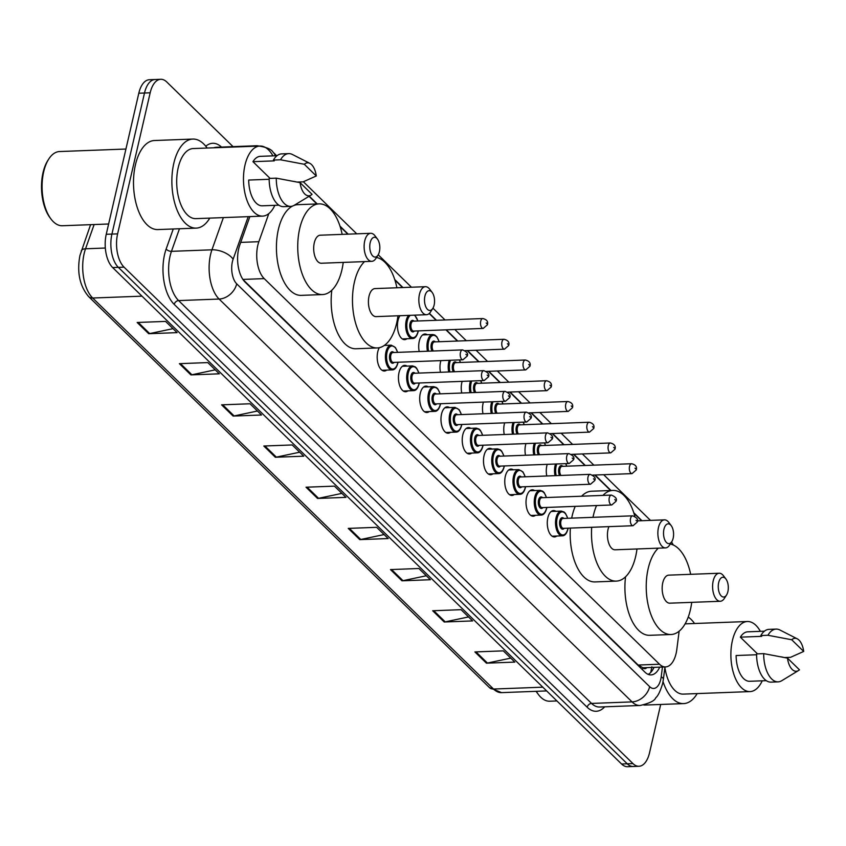 <?xml version="1.0" encoding="UTF-8"?>
<svg xmlns="http://www.w3.org/2000/svg" width="846" height="846" viewBox="0 0 846 846"><rect width="100%" height="100%" fill="white"/><g stroke="black" fill="none" stroke-linecap="round" stroke-linejoin="round"><path stroke-width="1.27" d="M406.958 338.738A13.198 6.705 -92.2 0 1 404.652 339.648A13.198 6.705 -92.2 0 1 398.011 320.475A13.198 6.705 -92.2 0 1 399.968 315.717M419.204 351.534A13.198 6.705 -92.2 0 1 419.278 341.213A13.198 6.705 -92.2 0 1 424.925 334.011A13.198 6.705 -92.2 0 1 427.283 334.752M440.47 372.272A13.198 6.705 -92.2 0 1 440.544 361.951A13.198 6.705 -92.2 0 1 440.893 360.629M461.736 393.02A13.198 6.705 -92.2 0 1 461.8 382.699A13.198 6.705 -92.2 0 1 462.159 381.366M482.992 413.757A13.198 6.705 -92.2 0 1 483.066 403.436A13.198 6.705 -92.2 0 1 483.426 402.104M504.258 434.495A13.198 6.705 -92.2 0 1 504.322 424.174A13.198 6.705 -92.2 0 1 504.681 422.852M525.514 455.243A13.198 6.705 -92.2 0 1 525.588 444.922A13.198 6.705 -92.2 0 1 525.948 443.59M546.78 475.981A13.198 6.705 -92.2 0 1 546.854 465.66A13.198 6.705 -92.2 0 1 547.203 464.327M407.952 390.841A13.198 6.705 -92.2 0 1 405.646 391.751A13.198 6.705 -92.2 0 1 399.016 372.578A13.198 6.705 -92.2 0 1 404.652 365.377A13.198 6.705 -92.2 0 1 407.011 366.107M429.208 411.579A13.198 6.705 -92.2 0 1 426.913 412.499A13.198 6.705 -92.2 0 1 420.272 393.316A13.198 6.705 -92.2 0 1 425.919 386.114A13.198 6.705 -92.2 0 1 428.277 386.855M450.474 432.327A13.198 6.705 -92.2 0 1 448.179 433.237A13.198 6.705 -92.2 0 1 441.538 414.054A13.198 6.705 -92.2 0 1 447.174 406.852A13.198 6.705 -92.2 0 1 449.543 407.592M471.74 453.065A13.198 6.705 -92.2 0 1 469.435 453.974A13.198 6.705 -92.2 0 1 462.794 434.802A13.198 6.705 -92.2 0 1 468.441 427.6A13.198 6.705 -92.2 0 1 470.799 428.33M386.685 370.104A13.198 6.705 -92.2 0 1 384.391 371.013A13.198 6.705 -92.2 0 1 377.75 351.83A13.198 6.705 -92.2 0 1 379.315 347.685M384.983 344.946A13.198 6.705 -92.2 0 1 385.755 345.369M492.996 473.813A13.198 6.705 -92.2 0 1 490.701 474.722A13.198 6.705 -92.2 0 1 484.06 455.539A13.198 6.705 -92.2 0 1 489.707 448.338A13.198 6.705 -92.2 0 1 492.065 449.078M514.262 494.55A13.198 6.705 -92.2 0 1 511.957 495.46A13.198 6.705 -92.2 0 1 505.326 476.277A13.198 6.705 -92.2 0 1 510.963 469.075A13.198 6.705 -92.2 0 1 513.321 469.816M535.518 515.288A13.198 6.705 -92.2 0 1 533.223 516.208A13.198 6.705 -92.2 0 1 526.582 497.025A13.198 6.705 -92.2 0 1 532.229 489.823A13.198 6.705 -92.2 0 1 534.587 490.553M556.784 536.036A13.198 6.705 -92.2 0 1 554.49 536.946A13.198 6.705 -92.2 0 1 547.848 517.763A13.198 6.705 -92.2 0 1 553.485 510.561A13.198 6.705 -92.2 0 1 555.854 511.301M268.817 213.615L258.855 241.692A24.756 12.563 87.8 0 0 257.797 245.351A24.756 12.563 87.8 0 0 264.216 278.62L659.51 664.226A24.756 12.563 87.8 0 0 665.538 666.923A24.756 12.563 87.8 0 0 676.821 649.421L679.148 631.179M665.538 666.923L644.218 667.727A24.756 12.563 -92.2 0 1 642.674 667.6L642.875 667.801A8.248 4.188 87.8 0 0 646.83 667.631M242.992 279.561L638.148 665.041L642.674 667.6M641.585 520.724L633.929 513.247M610.622 490.511L594.749 475.029M584.967 465.49L573.482 454.281M563.711 444.742L552.227 433.543M542.445 424.005L530.96 412.806M521.189 403.267L509.704 392.058M499.923 382.519L488.438 371.32M478.656 361.781L467.172 350.582M457.4 341.044L445.916 329.834M436.134 320.296L429.197 313.538M402.559 287.545L394.902 280.079M347.833 234.162L340.177 226.696M316.869 203.96L309.033 196.314M249.866 216.597L239.725 245.171A24.756 12.563 87.8 0 0 238.667 248.83A24.756 12.563 87.8 0 0 245.097 282.099L645.001 672.21A24.756 12.563 87.8 0 0 651.029 674.907A24.756 12.563 87.8 0 0 659.711 667.145M660.694 704.464L649.538 752.771A24.756 12.563 -92.2 0 1 638.963 766.275A24.756 12.563 -92.2 0 1 632.935 763.578L124.034 267.135A24.756 12.563 -92.2 0 1 117.605 233.866L150.176 92.796A24.756 12.563 -92.2 0 1 160.751 79.291A24.756 12.563 -92.2 0 1 166.778 81.988L233.052 146.644M638.963 766.275L627.595 766.709A24.756 12.563 -92.2 0 1 621.577 764.012L112.666 267.569A24.756 12.563 -92.2 0 1 106.247 234.3L138.807 93.229L144.497 93.018A24.756 12.563 -92.2 0 1 155.072 79.513A24.756 12.563 -92.2 0 0 144.497 93.018L111.926 234.078L144.497 93.018L150.176 92.796M112.666 267.569L118.345 267.357A24.756 12.563 -92.2 0 1 111.926 234.078A24.756 12.563 -92.2 0 0 118.345 267.357L627.256 763.801L118.345 267.357L124.034 267.135M633.284 766.487A24.756 12.563 -92.2 0 1 627.256 763.801A24.756 12.563 -92.2 0 0 633.284 766.487M654.032 667.357A24.756 12.563 -92.2 0 1 648.163 674.368M510.751 658.125L487.423 663.042A6.599 5.013 134.3 0 1 486.418 663.169L514.833 662.101L503.317 650.87L474.902 651.938L486.418 663.169M468.536 616.935L445.208 621.863A6.599 5.013 134.3 0 1 444.203 621.99L472.618 620.922L461.102 609.68L432.687 610.759L444.203 621.99M426.321 575.756L402.992 580.684A6.599 5.013 134.3 0 1 401.987 580.811L430.403 579.732L418.886 568.501L390.471 569.58L401.987 580.811M384.105 534.566L360.777 539.494A6.599 5.013 134.3 0 1 359.762 539.621L388.177 538.553L376.671 527.322L348.256 528.39L359.762 539.621M173.018 328.66L149.689 333.578A6.599 5.013 134.3 0 1 148.685 333.705L177.1 332.637L165.583 321.406L137.168 322.474L148.685 333.705M215.233 369.839L191.905 374.767A6.599 5.013 134.3 0 1 190.9 374.894L219.315 373.816L207.799 362.585L179.384 363.664L190.9 374.894M257.448 411.019L234.12 415.946A6.599 5.013 134.3 0 1 233.115 416.073L261.53 415.005L250.014 403.775L221.599 404.843L233.115 416.073M299.664 452.208L276.335 457.136A6.599 5.013 134.3 0 1 275.331 457.263L303.746 456.184L292.23 444.954L263.815 446.022L275.331 457.263M341.879 493.387L318.561 498.315A6.599 5.013 134.3 0 1 317.546 498.442L345.961 497.363L334.456 486.133L306.03 487.211L317.546 498.442M138.807 93.229A24.756 12.563 -92.2 0 1 149.393 79.725L160.751 79.291M108.616 224L62.361 225.745A37.129 18.845 -92.2 0 1 51.003 219.04L50.02 217.75A35.479 18.009 -92.2 0 1 43.04 172.595A35.479 18.009 -92.2 0 1 47.862 160.444L48.74 159.08A37.129 18.845 -92.2 0 1 59.558 151.54L125.927 149.033M51.003 219.04A37.129 18.845 -92.2 0 1 43.685 171.791A37.129 18.845 -92.2 0 1 48.74 159.08M209.776 218.109A44.552 22.609 -92.2 0 1 196.198 228.124A44.552 22.609 -92.2 0 1 173.79 163.384A44.552 22.609 -92.2 0 1 192.835 139.072A44.552 22.609 -92.2 0 1 207.133 148.029M196.198 228.124L157.832 229.573A44.552 22.609 -92.2 0 1 135.423 164.833A44.552 22.609 -92.2 0 1 154.469 140.521L192.835 139.072M274.823 205.335A35.067 17.798 -92.2 0 1 262.609 216.111A35.067 17.798 -92.2 0 1 244.98 165.16A35.067 17.798 -92.2 0 1 259.965 146.041A35.067 17.798 -92.2 0 1 272.951 155.865M262.609 216.111L195.838 218.638A35.067 17.798 -92.2 0 1 178.199 167.688A35.067 17.798 -92.2 0 1 193.184 148.558L259.965 146.041M295.656 181.753L293.625 181.361M270.075 178.39L252.943 161.681A24.756 12.563 -92.2 0 1 260.357 156.341L277.002 155.717M252.943 161.681L274.252 160.877L273.417 160.063A26.406 13.399 -92.2 0 1 281.602 153.887L288.708 153.623A26.406 13.399 -92.2 0 1 292.388 154.48L309.848 163.352A16.497 8.375 -92.2 0 1 316.288 175.968L304.306 164.272A16.497 8.375 -92.2 0 1 309.848 163.352M273.417 160.063L280.523 159.788A26.406 13.399 -92.2 0 1 288.708 153.623M280.523 159.788L304.306 164.272M316.288 175.968L303.132 181.848L297.242 182.07M269.176 179.278L248.703 180.05A24.756 12.563 -92.2 0 0 262.218 205.811L278.873 205.176M312.047 194.337A16.497 8.375 -92.2 0 1 311.053 195.088A16.497 8.375 -92.2 0 1 300.066 182.641L312.047 194.337M311.053 195.088L294.302 205.25A26.406 13.399 -92.2 0 1 290.696 206.382A26.406 13.399 -92.2 0 1 276.282 178.157L269.176 178.421A26.406 13.399 -92.2 0 0 283.6 206.657L290.696 206.382M300.066 182.641L276.282 178.157M379.399 251.674A9.898 5.023 -92.2 0 1 378.056 255.058A9.898 5.023 -92.2 0 1 371.785 254.773A9.898 5.023 -92.2 0 1 370.188 242.686A9.898 5.023 -92.2 0 1 377.453 239.069A9.898 5.023 -92.2 0 1 379.399 251.674M378.056 255.058L375.867 258.485A14.022 7.117 -92.2 0 1 371.775 261.329A14.022 7.117 -92.2 0 1 364.721 240.951A14.022 7.117 -92.2 0 1 370.717 233.295A14.022 7.117 -92.2 0 1 375.011 235.823L377.453 239.069M370.717 233.295L320.285 235.199A14.022 7.117 87.8 0 0 314.289 242.855A14.022 7.117 87.8 0 0 321.343 263.233L371.775 261.329M343.222 262.408A45.377 23.032 -92.2 0 1 343.233 262.408A45.377 23.032 -92.2 0 1 341.921 269.811A45.377 23.032 -92.2 0 1 322.527 294.567A45.377 23.032 -92.2 0 1 299.695 228.621A45.377 23.032 -92.2 0 1 319.101 203.875A45.377 23.032 -92.2 0 1 342.165 234.374M322.527 294.567L301.208 295.37A45.377 23.032 -92.2 0 1 278.387 229.425A45.377 23.032 -92.2 0 1 292.695 206.012M293.911 205.472A45.377 23.032 -92.2 0 1 297.781 204.679L319.101 203.875M434.135 305.057A9.898 5.023 -92.2 0 1 432.782 308.452A9.898 5.023 -92.2 0 1 426.511 308.156A9.898 5.023 -92.2 0 1 424.925 296.068A9.898 5.023 -92.2 0 1 432.179 292.462A9.898 5.023 -92.2 0 1 434.135 305.057M432.782 308.452L430.593 311.867A14.022 7.117 -92.2 0 1 426.5 314.712A14.022 7.117 -92.2 0 1 419.447 294.334A14.022 7.117 -92.2 0 1 425.443 286.688A14.022 7.117 -92.2 0 1 429.736 289.216L432.179 292.462M425.443 286.688L375.011 288.592A14.022 7.117 87.8 0 0 369.015 296.237A14.022 7.117 87.8 0 0 376.068 316.615L426.5 314.712M397.958 315.791A45.377 23.032 -92.2 0 1 396.647 323.193A45.377 23.032 -92.2 0 1 377.253 347.949A45.377 23.032 -92.2 0 1 354.432 282.014A45.377 23.032 -92.2 0 1 364.541 261.604M377.253 347.949L355.944 348.753A45.377 23.032 -92.2 0 1 331.812 290.22M376.512 257.47A45.377 23.032 -92.2 0 1 396.901 287.767M673.162 538.225A9.898 5.023 -92.2 0 1 671.809 541.62A9.898 5.023 -92.2 0 1 665.538 541.324A9.898 5.023 -92.2 0 1 663.941 529.247A9.898 5.023 -92.2 0 1 671.206 525.63A9.898 5.023 -92.2 0 1 673.162 538.225M671.809 541.62L669.62 545.036A14.022 7.117 -92.2 0 1 665.527 547.891A14.022 7.117 -92.2 0 1 658.474 527.502A14.022 7.117 -92.2 0 1 664.47 519.856A14.022 7.117 -92.2 0 1 668.763 522.384L671.206 525.63M608.909 526.635A14.022 7.117 87.8 0 0 608.041 529.406A14.022 7.117 87.8 0 0 615.095 549.794L665.527 547.891M636.975 548.969A45.377 23.032 -92.2 0 1 636.985 548.969A45.377 23.032 -92.2 0 1 635.674 556.372A45.377 23.032 -92.2 0 1 616.279 581.117A45.377 23.032 -92.2 0 1 591.692 527.28M592.993 517.329A45.377 23.032 -92.2 0 1 593.458 515.182A45.377 23.032 -92.2 0 1 596.536 505.559M616.279 581.117L594.96 581.921A45.377 23.032 -92.2 0 1 570.373 528.084M571.685 518.133A45.377 23.032 -92.2 0 1 572.139 515.986A45.377 23.032 -92.2 0 1 575.217 506.363M602.934 495.407A45.377 23.032 -92.2 0 1 612.853 490.426A45.377 23.032 -92.2 0 1 634.828 516.324M581.614 496.211A45.377 23.032 -92.2 0 1 591.534 491.23L612.853 490.426M727.888 591.618A9.898 5.023 -92.2 0 1 726.545 595.013A9.898 5.023 -92.2 0 1 720.263 594.717A9.898 5.023 -92.2 0 1 718.677 582.63A9.898 5.023 -92.2 0 1 725.931 579.013A9.898 5.023 -92.2 0 1 727.888 591.618M726.545 595.013L724.345 598.429A14.022 7.117 -92.2 0 1 720.253 601.273A14.022 7.117 -92.2 0 1 713.199 580.895A14.022 7.117 -92.2 0 1 719.195 573.239A14.022 7.117 -92.2 0 1 723.489 575.777L725.931 579.013M719.195 573.239L668.763 575.143A14.022 7.117 87.8 0 0 662.767 582.799A14.022 7.117 87.8 0 0 669.821 603.177L720.253 601.273M691.711 602.352A45.377 23.032 -92.2 0 1 690.399 609.755A45.377 23.032 -92.2 0 1 671.005 634.511A45.377 23.032 -92.2 0 1 648.184 568.575A45.377 23.032 -92.2 0 1 658.294 548.155M671.005 634.511L649.696 635.314A45.377 23.032 -92.2 0 1 625.564 576.771M670.265 544.02A45.377 23.032 -92.2 0 1 690.653 574.318M556.932 700.953L549.773 701.218A37.129 18.845 -92.2 0 1 538.416 694.524L537.432 693.223A35.479 18.009 -92.2 0 1 536.131 691.319M538.416 694.524A37.129 18.845 -92.2 0 1 536.311 691.319M697.189 693.593A44.552 22.609 -92.2 0 1 683.61 703.597A44.552 22.609 -92.2 0 1 663.031 681.58M683.61 703.597L645.244 705.046A44.552 22.609 -92.2 0 1 643.795 705.004M762.235 680.808A35.067 17.798 -92.2 0 1 750.021 691.594A35.067 17.798 -92.2 0 1 732.393 640.644A35.067 17.798 -92.2 0 1 747.378 621.514A35.067 17.798 -92.2 0 1 760.364 631.338M750.021 691.594L683.251 694.111A35.067 17.798 -92.2 0 1 664.882 667.505M783.068 657.226L781.038 656.834M757.487 653.873L740.356 637.154A24.756 12.563 -92.2 0 1 747.769 631.814L764.424 631.19M740.356 637.154L761.664 636.351L760.829 635.536A26.406 13.399 -92.2 0 1 769.014 629.361L776.12 629.096A26.406 13.399 -92.2 0 1 779.801 629.953L797.26 638.825A16.497 8.375 -92.2 0 1 803.7 651.441L791.719 639.756A16.497 8.375 -92.2 0 1 797.26 638.825M760.829 635.536L767.935 635.272A26.406 13.399 -92.2 0 1 776.12 629.096M767.935 635.272L791.719 639.756M803.7 651.441L790.545 657.321L784.654 657.543M756.588 654.751L736.115 655.523A24.756 12.563 -92.2 0 0 749.641 681.284L766.286 680.66M688.242 617.062A44.552 22.609 -92.2 0 1 694.545 623.513M799.459 669.81A16.497 8.375 -92.2 0 1 798.465 670.561A16.497 8.375 -92.2 0 1 787.478 658.125L799.459 669.81M798.465 670.561L781.715 680.734A26.406 13.399 -92.2 0 1 778.119 681.865A26.406 13.399 -92.2 0 1 763.695 653.63L756.588 653.905A26.406 13.399 -92.2 0 0 771.013 682.13L778.119 681.865M787.478 658.125L763.695 653.63M240.719 242.379L258.855 241.692M642.875 667.801A24.756 18.813 134.3 0 1 642.368 669.651M242.908 279.423L264.216 278.62M638.148 665.041L659.51 664.226M248.216 216.661L233.126 259.193A16.497 8.375 87.8 0 0 232.417 261.636A16.497 8.375 87.8 0 0 236.7 283.822L649.665 686.666A16.497 8.375 87.8 0 0 660.726 679.454A16.497 8.375 87.8 0 0 661.202 676.789L662.45 667.039M649.665 686.666A16.497 12.542 -45.7 0 1 632.057 701.894L219.103 299.05A33.005 16.751 -92.2 0 1 210.538 254.688A33.005 16.751 -92.2 0 1 211.944 249.813L171.452 251.336A33.005 16.751 87.8 0 0 170.046 256.211A33.005 16.751 87.8 0 0 178.612 300.584L591.566 703.428A33.005 16.751 87.8 0 0 599.603 707.013L640.094 705.479A33.005 16.751 -92.2 0 1 632.057 701.894L591.566 703.428A4.124 3.13 134.3 0 0 587.166 707.235L174.213 304.391A4.124 3.13 134.3 0 1 178.612 300.584L219.103 299.05A16.497 12.542 -45.7 0 0 236.7 283.822M640.094 705.479C649.474 703.333 654.698 700.763 655.756 697.77C657.998 695.972 660.282 691.288 662.598 683.705L663.37 679.412A16.497 4.42 -172.7 0 0 661.202 676.789M174.213 304.391A37.129 18.845 -92.2 0 1 164.579 254.477A37.129 18.845 -92.2 0 1 166.165 248.988L173.261 228.98M205.779 146.242A37.129 18.845 -92.2 0 1 221.493 147.077M604.678 706.822A37.129 18.845 -92.2 0 1 587.166 707.235M117.605 233.866L106.247 234.3M632.935 763.578L621.577 764.012M254.286 146.252A33.005 16.751 -92.2 0 1 256.92 145.734L216.428 147.267A33.005 16.751 87.8 0 0 213.795 147.775M233.126 259.193A16.497 8.777 -160.5 0 0 211.944 249.813L223.376 217.602M179.468 228.748L171.452 251.336A4.124 2.189 19.5 0 1 166.165 248.988M641.945 520.702L633.76 512.718M610.992 490.5L595.108 475.008M585.337 465.469L573.852 454.27M564.071 444.732L552.586 433.533M542.804 423.994L531.32 412.785M521.548 403.246L510.064 392.047M500.282 382.508L488.798 371.309M479.026 361.771L467.542 350.561M457.76 341.023L446.276 329.824M436.494 320.285L429.398 313.358M402.929 287.534L394.733 279.54M348.192 234.141L340.007 226.157M317.229 203.939L309.266 196.166M670.688 544.115A16.497 12.542 -45.7 0 0 670.624 543.47M275.394 155.77A16.497 12.542 -45.7 0 0 273.078 152.206C271.323 149.097 265.93 146.94 256.92 145.734M653.524 667.378L653.345 668.752M94.139 224.539L85.541 248.787A33.005 16.751 87.8 0 0 84.124 253.663A33.005 16.751 87.8 0 0 92.69 298.025A8.248 6.271 134.3 0 1 88.629 296.586C79.714 286.033 76.806 272.349 79.926 255.545L90.585 224.676M81.248 250.987A8.248 4.389 -160.5 0 1 85.541 248.787L105.316 248.037M141.98 296.163L92.69 298.025L493.525 689.035A33.005 16.751 87.8 0 0 501.551 692.631L489.453 687.597A8.248 6.271 -45.7 0 0 493.525 689.035L542.815 687.174M318.561 498.315L307.13 487.169M276.335 457.136L264.914 445.99M234.12 415.946L222.699 404.8M191.905 374.767L180.484 363.621M149.689 333.578L138.258 322.432M360.777 539.494L349.345 528.348M402.992 580.684L391.561 569.538M445.208 621.863L433.776 610.717M487.423 663.042L476.002 651.896M382.032 370.273L392.174 369.892A12.373 6.282 -92.2 0 1 385.945 351.915A12.373 6.282 -92.2 0 1 391.233 345.157L395.389 347.473L397.662 352.348M397.525 352.359A11.548 5.859 87.8 0 0 392.121 345.961A11.548 5.859 87.8 0 0 387.045 352.264A11.548 5.859 87.8 0 0 390.038 367.788A11.548 5.859 87.8 0 0 397.789 362.744A11.548 5.859 87.8 0 0 397.895 362.247M394.109 362.395A5.774 2.929 -92.2 0 1 390.556 361.76A5.774 2.929 -92.2 0 1 389.731 354.876A5.774 2.929 -92.2 0 1 393.739 352.496M462.561 349.895L392.935 352.528A4.949 2.517 87.8 0 0 390.82 355.225A4.949 2.517 87.8 0 0 393.316 362.416L462.931 359.793A4.949 2.517 -92.2 0 1 460.436 352.602A4.949 2.517 -92.2 0 1 462.561 349.895C466.96 351.735 468.483 353.818 467.151 356.145L462.931 359.793M466.675 355.087L465.913 354.337L466.675 355.087M403.288 391.021L413.43 390.641A12.373 6.282 -92.2 0 1 407.212 372.652A12.373 6.282 -92.2 0 1 412.499 365.906L415.28 366.847L416.644 368.222L418.918 373.086M418.781 373.097A11.548 5.859 87.8 0 0 413.377 366.699A11.548 5.859 87.8 0 0 408.301 373.001A11.548 5.859 87.8 0 0 411.304 388.526A11.548 5.859 87.8 0 0 419.045 383.481A11.548 5.859 87.8 0 0 419.161 382.984M415.375 383.132A5.774 2.929 -92.2 0 1 411.812 382.498A5.774 2.929 -92.2 0 1 410.987 375.624A5.774 2.929 -92.2 0 1 414.995 373.234M483.817 370.643L414.202 373.266A4.949 2.517 87.8 0 0 412.087 375.973A4.949 2.517 87.8 0 0 414.572 383.164L484.187 380.531A4.949 2.517 -92.2 0 1 481.702 373.34A4.949 2.517 -92.2 0 1 483.817 370.643C488.216 372.473 489.749 374.556 488.406 376.893L484.187 380.531M487.941 375.825L487.169 375.074L487.941 375.825M424.555 411.759L434.696 411.378A12.373 6.282 -92.2 0 1 428.467 393.39A12.373 6.282 -92.2 0 1 433.765 386.643L436.547 387.584L437.911 388.959L440.184 393.834M440.047 393.834A11.548 5.859 87.8 0 0 434.643 387.436A11.548 5.859 87.8 0 0 429.567 393.739A11.548 5.859 87.8 0 0 432.56 409.274A11.548 5.859 87.8 0 0 440.311 404.229A11.548 5.859 87.8 0 0 440.417 403.732M436.631 403.87A5.774 2.929 -92.2 0 1 433.078 403.246A5.774 2.929 -92.2 0 1 432.253 396.362A5.774 2.929 -92.2 0 1 436.261 393.982M505.083 391.381L435.457 394.014A4.949 2.517 87.8 0 0 433.342 396.711A4.949 2.517 87.8 0 0 435.838 403.902L505.453 401.279A4.949 2.517 -92.2 0 1 502.968 394.077A4.949 2.517 -92.2 0 1 505.083 391.381C509.482 393.21 511.016 395.294 509.673 397.631L505.453 401.279M509.207 396.563L508.435 395.822L509.207 396.563M445.81 432.496L455.962 432.116A12.373 6.282 -92.2 0 1 449.734 414.138A12.373 6.282 -92.2 0 1 455.021 407.381L459.177 409.697L461.44 414.572M461.303 414.582A11.548 5.859 87.8 0 0 455.909 408.184A11.548 5.859 87.8 0 0 450.823 414.487A11.548 5.859 87.8 0 0 453.826 430.011A11.548 5.859 87.8 0 0 461.578 424.967A11.548 5.859 87.8 0 0 461.683 424.47M457.898 424.618A5.774 2.929 -92.2 0 1 454.344 423.983A5.774 2.929 -92.2 0 1 453.519 417.099A5.774 2.929 -92.2 0 1 457.527 414.72M526.339 412.118L456.724 414.752A4.949 2.517 87.8 0 0 454.609 417.448A4.949 2.517 87.8 0 0 457.094 424.65L526.72 422.017A4.949 2.517 -92.2 0 1 524.224 414.826A4.949 2.517 -92.2 0 1 526.339 412.118C530.738 413.958 532.271 416.042 530.928 418.368L526.72 422.017M530.463 417.311L529.702 416.56L530.463 417.311M467.077 453.245L477.218 452.864A12.373 6.282 -92.2 0 1 471 434.876A12.373 6.282 -92.2 0 1 476.287 428.129L479.069 429.07L480.433 430.445L482.706 435.309M482.569 435.32A11.548 5.859 87.8 0 0 477.165 428.922A11.548 5.859 87.8 0 0 472.089 435.225A11.548 5.859 87.8 0 0 475.092 450.749A11.548 5.859 87.8 0 0 482.833 445.705A11.548 5.859 87.8 0 0 482.939 445.208M479.153 445.356A5.774 2.929 -92.2 0 1 475.6 444.721A5.774 2.929 -92.2 0 1 474.775 437.847A5.774 2.929 -92.2 0 1 478.783 435.457M547.605 432.866L477.99 435.489A4.949 2.517 87.8 0 0 475.875 438.196A4.949 2.517 87.8 0 0 478.36 445.387L547.975 442.754A4.949 2.517 -92.2 0 1 545.49 435.563A4.949 2.517 -92.2 0 1 547.605 432.866C552.004 434.696 553.538 436.779 552.195 439.116L547.975 442.754M551.729 438.048L550.958 437.297L551.729 438.048M488.332 473.982L498.484 473.601A12.373 6.282 -92.2 0 1 492.256 455.613A12.373 6.282 -92.2 0 1 497.543 448.866L500.335 449.808L501.699 451.182L503.973 456.057M503.835 456.057A11.548 5.859 87.8 0 0 498.431 449.66A11.548 5.859 87.8 0 0 493.355 455.962A11.548 5.859 87.8 0 0 496.348 471.497A11.548 5.859 87.8 0 0 504.1 466.453A11.548 5.859 87.8 0 0 504.205 465.956M500.42 466.093A5.774 2.929 -92.2 0 1 496.866 465.469A5.774 2.929 -92.2 0 1 496.042 458.585A5.774 2.929 -92.2 0 1 500.049 456.206M568.861 453.604L499.246 456.237A4.949 2.517 87.8 0 0 497.131 458.934A4.949 2.517 87.8 0 0 499.626 466.125L569.242 463.502A4.949 2.517 -92.2 0 1 566.746 456.301A4.949 2.517 -92.2 0 1 568.861 453.604C573.271 455.434 574.794 457.517 573.461 459.854L569.242 463.502M572.985 458.786L572.224 458.046L572.985 458.786M509.599 494.73L519.74 494.339A12.373 6.282 -92.2 0 1 513.522 476.361A12.373 6.282 -92.2 0 1 518.81 469.604L522.955 471.92L525.229 476.795M525.091 476.806A11.548 5.859 87.8 0 0 519.687 470.408A11.548 5.859 87.8 0 0 514.611 476.71A11.548 5.859 87.8 0 0 517.615 492.235A11.548 5.859 87.8 0 0 525.355 487.19A11.548 5.859 87.8 0 0 525.472 486.693M521.686 486.841A5.774 2.929 -92.2 0 1 518.122 486.207A5.774 2.929 -92.2 0 1 517.297 479.322A5.774 2.929 -92.2 0 1 521.305 476.943M590.127 474.342L520.512 476.975A4.949 2.517 87.8 0 0 518.397 479.671A4.949 2.517 87.8 0 0 520.882 486.873L590.497 484.24A4.949 2.517 -92.2 0 1 588.012 477.049A4.949 2.517 -92.2 0 1 590.127 474.342C594.527 476.182 596.06 478.265 594.717 480.591L590.497 484.24M594.252 479.534L593.48 478.783L594.252 479.534M530.865 515.468L541.006 515.087A12.373 6.282 -92.2 0 1 534.778 497.099A12.373 6.282 -92.2 0 1 540.076 490.352L542.857 491.293L544.221 492.668L546.495 497.533M546.357 497.543A11.548 5.859 87.8 0 0 540.954 491.145A11.548 5.859 87.8 0 0 535.878 497.448A11.548 5.859 87.8 0 0 538.87 512.972A11.548 5.859 87.8 0 0 546.622 507.928A11.548 5.859 87.8 0 0 546.728 507.441M542.942 507.579A5.774 2.929 -92.2 0 1 539.388 506.944A5.774 2.929 -92.2 0 1 538.564 500.071A5.774 2.929 -92.2 0 1 542.572 497.681M611.394 495.09L541.768 497.712A4.949 2.517 87.8 0 0 539.653 500.42A4.949 2.517 87.8 0 0 542.149 507.611L611.764 504.977A4.949 2.517 -92.2 0 1 609.279 497.786A4.949 2.517 -92.2 0 1 611.394 495.09C615.793 496.919 617.326 499.003 615.983 501.34L611.764 504.977M615.507 500.272L614.746 499.521L615.507 500.272M552.121 536.205L562.273 535.825A12.373 6.282 -92.2 0 1 556.044 517.837A12.373 6.282 -92.2 0 1 561.332 511.09L564.113 512.031L565.488 513.406L567.751 518.281M567.613 518.281A11.548 5.859 87.8 0 0 562.209 511.883A11.548 5.859 87.8 0 0 557.133 518.186A11.548 5.859 87.8 0 0 560.137 533.72A11.548 5.859 87.8 0 0 567.888 528.676A11.548 5.859 87.8 0 0 567.994 528.179M564.208 528.316A5.774 2.929 -92.2 0 1 560.655 527.693A5.774 2.929 -92.2 0 1 559.819 520.808A5.774 2.929 -92.2 0 1 563.838 518.429M632.649 515.827L563.034 518.461A4.949 2.517 87.8 0 0 560.919 521.157A4.949 2.517 87.8 0 0 563.404 528.348L633.03 525.726A4.949 2.517 -92.2 0 1 630.534 518.524A4.949 2.517 -92.2 0 1 632.649 515.827C637.049 517.667 638.582 519.74 637.239 522.077L633.03 525.726M636.774 521.02L636.002 520.269L636.774 521.02M418.294 330.881L418.146 331.59C416.93 336.264 415.026 338.58 412.436 338.537A12.373 6.282 -92.2 0 1 406.217 320.549A12.373 6.282 -92.2 0 1 408.576 315.389M410.321 315.325A11.548 5.859 87.8 0 0 407.307 320.898A11.548 5.859 87.8 0 0 410.31 336.422A11.548 5.859 87.8 0 0 418.051 331.378A11.548 5.859 87.8 0 0 418.157 330.881M414.371 331.029A5.774 2.929 -92.2 0 1 410.818 330.395A5.774 2.929 -92.2 0 1 409.993 323.521A5.774 2.929 -92.2 0 1 414.001 321.131M413.208 321.163A4.949 2.517 87.8 0 0 411.093 323.87A4.949 2.517 87.8 0 0 413.578 331.061L483.193 328.428A4.949 2.517 -92.2 0 1 480.708 321.237A4.949 2.517 -92.2 0 1 482.823 318.54L413.208 321.163M486.175 322.971L486.947 323.722L486.175 322.971M417.787 320.994A11.548 5.859 87.8 0 0 414.212 315.177M427.463 351.227A12.373 6.282 -92.2 0 1 427.473 341.287A12.373 6.282 -92.2 0 1 432.761 334.54L422.619 334.921M439.053 341.731A11.548 5.859 87.8 0 0 433.649 335.333A11.548 5.859 87.8 0 0 428.573 341.636A11.548 5.859 87.8 0 0 428.615 351.175M432.031 351.048A5.774 2.929 -92.2 0 1 431.259 344.259A5.774 2.929 -92.2 0 1 435.267 341.879M504.079 339.278C508.086 340.282 509.62 342.366 508.679 345.528L504.459 349.176A4.949 2.517 -92.2 0 1 501.964 341.974A4.949 2.517 -92.2 0 1 504.079 339.278L434.463 341.911A4.949 2.517 87.8 0 0 432.348 344.608A4.949 2.517 87.8 0 0 433.395 350.995M507.441 343.719L508.203 344.459L507.441 343.719M448.729 371.965A12.373 6.282 -92.2 0 1 448.74 362.035A12.373 6.282 -92.2 0 1 449.226 360.311M450.484 360.259A11.548 5.859 87.8 0 0 449.829 362.384A11.548 5.859 87.8 0 0 449.882 371.923M453.297 371.796A5.774 2.929 -92.2 0 1 452.515 364.996A5.774 2.929 -92.2 0 1 456.523 362.617M525.345 360.015C529.353 361.031 530.876 363.114 529.934 366.265L525.715 369.914A4.949 2.517 -92.2 0 1 523.23 362.723A4.949 2.517 -92.2 0 1 525.345 360.015L455.73 362.648A4.949 2.517 87.8 0 0 453.615 365.345A4.949 2.517 87.8 0 0 454.662 371.743M528.697 364.457L529.469 365.208L528.697 364.457M460.309 362.479A11.548 5.859 87.8 0 0 459.357 359.931M469.985 392.703A12.373 6.282 -92.2 0 1 469.995 382.773A12.373 6.282 -92.2 0 1 470.492 381.049M471.74 381.007A11.548 5.859 87.8 0 0 471.095 383.122A11.548 5.859 87.8 0 0 471.148 392.66M474.553 392.533A5.774 2.929 -92.2 0 1 473.781 385.744A5.774 2.929 -92.2 0 1 477.789 383.354M546.611 380.763C550.609 381.768 552.142 383.851 551.201 387.013L546.981 390.651A4.949 2.517 -92.2 0 1 544.496 383.46A4.949 2.517 -92.2 0 1 546.611 380.763L476.985 383.386A4.949 2.517 87.8 0 0 474.87 386.093A4.949 2.517 87.8 0 0 475.917 392.481M549.963 385.194L550.725 385.945L549.963 385.194M481.575 383.217A11.548 5.859 87.8 0 0 480.623 380.668M491.251 413.451A12.373 6.282 -92.2 0 1 491.262 403.51A12.373 6.282 -92.2 0 1 491.759 401.787M493.007 401.744A11.548 5.859 87.8 0 0 492.351 403.859A11.548 5.859 87.8 0 0 492.404 413.408M495.819 413.271A5.774 2.929 -92.2 0 1 495.037 406.482A5.774 2.929 -92.2 0 1 499.055 404.102M567.867 401.501C571.875 402.506 573.408 404.589 572.456 407.751L568.248 411.399A4.949 2.517 -92.2 0 1 565.752 404.198A4.949 2.517 -92.2 0 1 567.867 401.501L498.252 404.134A4.949 2.517 87.8 0 0 496.137 406.831A4.949 2.517 87.8 0 0 497.184 413.218M571.23 405.943L571.991 406.683L571.23 405.943M502.831 403.954A11.548 5.859 87.8 0 0 501.89 401.406M512.507 434.188A12.373 6.282 -92.2 0 1 512.528 424.258A12.373 6.282 -92.2 0 1 513.014 422.535M514.262 422.482A11.548 5.859 87.8 0 0 513.617 424.607A11.548 5.859 87.8 0 0 513.67 434.146M517.075 434.019A5.774 2.929 -92.2 0 1 516.303 427.219A5.774 2.929 -92.2 0 1 520.311 424.84M589.133 422.239C593.131 423.254 594.664 425.337 593.723 428.488L589.503 432.137A4.949 2.517 -92.2 0 1 587.018 424.946A4.949 2.517 -92.2 0 1 589.133 422.239L519.518 424.872A4.949 2.517 87.8 0 0 517.403 427.568A4.949 2.517 87.8 0 0 518.45 433.966M592.486 426.68L593.258 427.431L592.486 426.68M524.097 424.703A11.548 5.859 87.8 0 0 523.145 422.154M533.773 454.926A12.373 6.282 -92.2 0 1 533.784 444.996A12.373 6.282 -92.2 0 1 534.281 443.272M535.529 443.23A11.548 5.859 87.8 0 0 534.884 445.345A11.548 5.859 87.8 0 0 534.926 454.884M538.342 454.757A5.774 2.929 -92.2 0 1 537.57 447.968A5.774 2.929 -92.2 0 1 541.577 445.578M610.389 442.987C614.397 443.991 615.93 446.075 614.979 449.237L610.77 452.874A4.949 2.517 -92.2 0 1 608.274 445.683A4.949 2.517 -92.2 0 1 610.389 442.987L540.774 445.609A4.949 2.517 87.8 0 0 538.659 448.317A4.949 2.517 87.8 0 0 539.706 454.704M613.752 447.418L614.513 448.169L613.752 447.418M545.363 445.44A11.548 5.859 87.8 0 0 544.412 442.892M555.039 475.674A12.373 6.282 -92.2 0 1 555.05 465.734A12.373 6.282 -92.2 0 1 555.536 464.01M556.784 463.968A11.548 5.859 87.8 0 0 556.139 466.083A11.548 5.859 87.8 0 0 556.192 475.632M559.608 475.494A5.774 2.929 -92.2 0 1 558.825 468.705A5.774 2.929 -92.2 0 1 562.833 466.326M631.655 463.724C635.663 464.729 637.186 466.812 636.245 469.974L632.025 473.623A4.949 2.517 -92.2 0 1 629.54 466.421A4.949 2.517 -92.2 0 1 631.655 463.724L562.04 466.358A4.949 2.517 87.8 0 0 559.925 469.054A4.949 2.517 87.8 0 0 560.972 475.441M635.008 468.166L635.78 468.917L635.008 468.166M566.619 466.178A11.548 5.859 87.8 0 0 565.667 463.629M650.733 672.433L651.885 666.796M673.3 545.004L671.576 541.979M650.489 520.385L603.653 474.691M593.871 465.152L582.386 453.953M572.615 444.414L561.131 433.205M551.349 423.666L539.864 412.467M530.093 402.929L518.609 391.73M508.827 382.191L497.342 370.982M487.56 361.443L476.076 350.244M466.305 340.705L454.82 329.506M445.038 319.968L432.951 308.177M411.463 287.217L378.225 254.783M356.737 233.824L303.365 181.753M276.684 155.727L273.078 152.206M663.37 679.412L664.956 666.944M489.453 687.597L88.629 296.586M501.551 692.631L546.653 690.928M664.47 519.856L637.387 520.882M747.378 621.514L685.101 623.862M398.032 362.247L397.884 362.955C396.658 367.629 394.754 369.945 392.174 369.892M391.233 345.157L384.338 345.422M419.288 382.984L419.14 383.693C417.924 388.367 416.021 390.683 413.43 390.641M412.499 365.906L402.358 366.286M440.555 403.722L440.406 404.441C439.19 409.115 437.287 411.42 434.696 411.378M433.765 386.643L423.613 387.024M461.821 424.47L461.662 425.178C460.446 429.853 458.543 432.169 455.962 432.116M455.021 407.381L444.88 407.772M483.077 445.208L482.929 445.916C481.712 450.59 479.809 452.906 477.218 452.864M476.287 428.129L466.146 428.51M504.343 465.945L504.195 466.664C502.968 471.338 501.065 473.644 498.484 473.601M497.543 448.866L487.402 449.247M525.599 486.693L525.451 487.402C524.234 492.076 522.331 494.392 519.74 494.339M518.81 469.604L508.668 469.995M546.865 507.431L546.717 508.139C545.501 512.813 543.597 515.129 541.006 515.087M540.076 490.352L529.924 490.733M568.131 528.168L567.973 528.887C566.757 533.562 564.853 535.878 562.273 535.825M561.332 511.09L551.19 511.47M483.193 328.428L487.412 324.79C488.354 321.628 486.831 319.545 482.823 318.54M412.436 338.537L402.294 338.918M417.924 320.983L414.783 315.156M504.459 349.176L465.173 350.656M439.19 341.731L436.906 336.845L434.802 335.016L432.761 334.54M525.715 369.914L486.439 371.394M460.446 362.469L459.547 359.92M546.981 390.651L507.706 392.132M481.712 383.206L480.803 380.658M568.248 411.399L528.962 412.88M502.968 403.954L502.069 401.406M589.503 432.137L550.228 433.617M524.234 424.692L523.336 422.143M610.77 452.874L571.484 454.365M545.49 445.43L544.591 442.881M632.025 473.623L592.75 475.103M566.757 466.178L565.858 463.629"/></g></svg>
